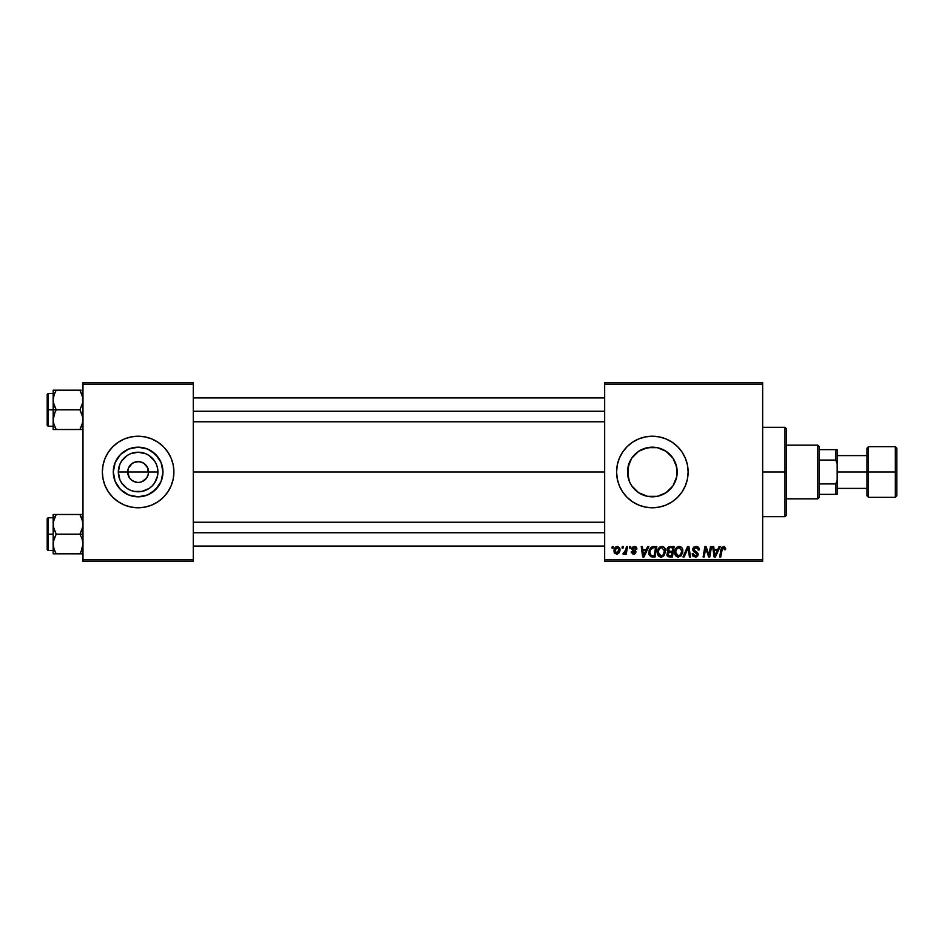 <?xml version="1.0" encoding="UTF-8"?>
<svg xmlns="http://www.w3.org/2000/svg" width="944" height="944" viewBox="0 0 944 944"><rect width="100%" height="100%" fill="white"/><g stroke="black" fill="none" stroke-linecap="round" stroke-linejoin="round"><path stroke-width="1.42" d="M128.478 475.988L129.446 477.794L127.688 472A10.431 10.431 0 0 0 138.119 482.431A10.431 10.431 0 0 0 148.55 472L157.919 472A19.789 19.789 0 0 1 138.119 491.789A19.789 19.789 0 0 1 118.33 472L148.55 472A10.431 10.431 0 0 1 138.119 482.431A10.431 10.431 0 0 1 127.688 472L128.478 468.012L132.325 463.327L136.089 461.769L140.16 461.769L143.925 463.327L147.76 468.012L148.35 474.041L146.792 477.794L147.76 475.988M137.258 482.396L132.325 480.673L129.446 477.794L132.325 480.673L136.644 482.325M140.16 482.231L138.119 482.431L140.16 482.231M162.958 472A24.827 24.827 0 0 1 138.119 496.827A24.827 24.827 0 0 1 113.292 472L115.18 462.501L120.561 454.442L128.62 449.061L138.119 447.173L147.63 449.061L155.677 454.442L161.058 462.501L162.958 472L161.058 481.499L155.677 489.558L147.63 494.939L138.119 496.827L128.62 494.939L120.561 489.558L115.18 481.499L113.292 472A24.827 24.827 0 0 1 138.119 447.173A24.827 24.827 0 0 1 162.958 472M103.038 478.997A35.778 35.778 0 0 0 105.067 485.676L108.383 491.871L112.832 497.299L118.248 501.748L124.431 505.052L131.145 507.081L138.119 507.778L145.105 507.081L151.807 505.052L158.002 501.748L163.418 497.299L167.867 491.871L171.171 485.688L173.212 478.974A35.778 35.778 0 0 0 173.897 472.012A35.778 35.778 0 0 1 138.119 507.778A35.778 35.778 0 0 1 102.353 472A35.778 35.778 0 0 0 103.038 478.962L105.067 485.688A35.778 35.778 0 0 0 173.2 478.997M676.907 468.271L677.19 472A24.827 24.827 0 0 1 652.351 496.827A24.827 24.827 0 0 1 627.524 472L629.4 481.475L627.996 476.85L627.996 467.174L631.701 458.206L638.557 451.35L647.513 447.645L657.201 447.645L666.145 451.35L673.001 458.206L676.706 467.15L676.706 476.85L673.001 485.794L666.145 492.65L657.201 496.355L647.513 496.355L638.557 492.65L631.701 485.794L629.412 481.499M673.32 485.31L673.768 484.579M665.567 493.028L671.031 488.367M657.319 496.332L661.697 495.01M662.027 494.868L662.936 494.467M651.915 496.827L657.095 496.379M648.847 496.579L652.304 496.827M642.463 494.774L644.445 495.541M635.277 490.03L636.15 490.821M629.388 481.44L629.955 482.726M677.662 497.276A35.778 35.778 0 0 0 688.129 472A35.778 35.778 0 0 1 652.351 507.778A35.778 35.778 0 0 1 616.585 472A35.778 35.778 0 0 0 677.639 497.311M193.272 472L604.656 472L193.272 472M146.792 477.794L142.119 481.641M629.365 481.381L627.524 472A24.827 24.827 0 0 1 652.351 447.173A24.827 24.827 0 0 1 677.19 472L676.907 475.729M638.262 492.449L636.516 491.128M642.05 494.597L640.327 493.724M656.717 496.45L653.602 496.804M661.319 495.163L658.664 496.013M665.024 493.358L663.431 494.219M669.331 490.125L667.573 491.623M672.506 486.514L671.975 487.21M676.223 478.832L675.751 480.319M674.936 482.337L674.476 483.269M676.529 477.699L676.234 478.82M604.656 561.432L762.658 561.432L762.658 559.945L604.656 559.945L604.656 384.055L762.658 384.055L762.658 559.945L762.658 382.568L604.656 382.568L762.658 382.568L762.658 384.055L604.656 384.055L604.656 382.568L604.656 559.945L762.658 559.945L762.658 561.432L604.656 561.432L604.656 559.945L604.656 561.432M629.589 546.529L629.341 548.016L630.45 548.016L630.675 546.529L629.589 546.529L630.675 546.529L629.589 546.529L629.341 548.016L630.45 548.016L630.675 546.529L630.45 548.016L629.341 548.016L629.589 546.529M622.273 546.529L622.025 548.016L623.134 548.016L623.359 546.529L622.273 546.529L623.359 546.529L622.273 546.529L622.025 548.016L623.134 548.016L623.359 546.529L623.134 548.016L622.025 548.016L622.273 546.529M661.909 546.387L659.124 547.65L657.425 551.402L657.791 554.871L660.564 557.078L663.774 555.863L665.426 552.134L664.741 548.027L661.909 546.387C658.865 547.119 657.343 549.137 657.366 552.452C657.295 555.096 658.499 556.641 660.965 557.09L664.069 555.52L665.496 550.907C665.508 548.334 664.316 546.824 661.909 546.387M647.667 546.529L646.38 549.373L642.675 549.373L642.321 546.529L641.236 546.529L642.663 556.96L643.985 556.96L648.835 546.529L647.667 546.529L648.835 546.529L647.667 546.529L646.38 549.373L642.675 549.373L642.321 546.529L641.236 546.529L642.663 556.96L643.985 556.96L648.835 546.529L643.985 556.96L642.663 556.96L641.236 546.529L642.321 546.529M669.992 546.529L667.207 548.57L667.054 550.423L668.293 551.874L666.853 554.423L667.644 556.417L669.733 556.96L672.411 556.96L674.169 546.529L669.992 546.529L674.169 546.529L669.992 546.529L666.983 549.774L668.293 551.874L666.853 554.423L668.293 556.783L672.411 556.96L674.169 546.529L672.411 556.96L669.733 556.96M684.152 556.96L682.984 556.96L687.539 546.529L682.984 556.96L684.152 556.96L688.058 548.016L689.427 556.96L690.524 556.96L688.919 546.529L687.539 546.529L688.919 546.529L687.539 546.529L682.984 556.96L684.152 556.96L688.058 548.016L689.427 556.96L690.524 556.96L688.919 546.529L690.524 556.96L689.427 556.96M725.665 548.688L724.402 546.529L721.688 547.308L719.682 556.96L720.779 556.96L722.455 548.134L723.918 547.697L724.473 549.774L725.57 549.644L723.529 546.387L720.968 549.314L719.682 556.96L720.779 556.96L722.03 549.573L723.458 547.614L724.473 549.774L725.57 549.644L724.473 549.774L724.52 548.393M709.357 552.889L710.466 546.529L709.015 555.367L706.018 546.529L704.873 546.529L703.103 556.96L704.2 556.96L705.652 548.11L708.637 556.96L709.782 556.96L711.564 546.529L710.466 546.529L711.564 546.529L710.466 546.529L709.015 555.367L706.018 546.529L704.873 546.529L703.103 556.96L704.2 556.96L705.652 548.11L708.637 556.96L709.782 556.96L711.564 546.529L709.782 556.96L708.637 556.96M627.04 446.724A35.778 35.778 0 0 0 616.585 472L617.27 478.974L619.299 485.688L622.615 491.871L627.064 497.299L632.48 501.748L638.663 505.052L645.377 507.081L652.351 507.778L659.337 507.081L666.039 505.052L672.222 501.748L677.65 497.299L682.099 491.871L685.403 485.688L687.444 478.974L688.129 472L687.444 465.026L685.403 458.312L682.099 452.129L677.65 446.701L672.222 442.252L666.039 438.948L659.337 436.919L652.351 436.222L645.377 436.919L638.663 438.948L632.48 442.252L627.064 446.701L622.615 452.129L619.299 458.312L617.27 465.026L616.585 472A35.778 35.778 0 0 1 652.351 436.222A35.778 35.778 0 0 1 688.129 472A35.778 35.778 0 0 0 627.076 446.689L632.48 442.252M719.068 546.529L717.794 549.373L714.089 549.373L713.735 546.529L712.649 546.529L714.077 556.96L715.399 556.96L720.248 546.529L719.068 546.529L720.248 546.529L719.068 546.529L717.794 549.373L714.089 549.373L713.735 546.529L712.649 546.529L714.077 556.96L715.399 556.96L720.248 546.529L715.399 556.96L714.077 556.96L712.649 546.529L713.735 546.529M696.011 546.387L693.698 547.213L692.766 549.939L693.58 551.615L696.849 553.644L697.002 554.883L694.878 555.851L693.274 553.739L692.188 553.845L693.038 556.264L696.353 556.936L698.112 554.895L697.439 552.488L693.97 550.057L694.206 548.299L696.495 547.65L697.805 548.393L698.159 550.045L699.233 549.585L698.489 547.331L696.011 546.387L692.731 549.455L697.073 554.388L695.268 555.874L693.274 553.739L692.188 553.845L695.232 557.09L698.159 554.329L693.816 549.361L695.94 547.614L697.876 548.511L698.159 550.045L699.233 549.927C699.268 547.685 698.194 546.505 696.011 546.387M679.255 546.387L676.47 547.65L674.771 551.402L675.137 554.871L677.898 557.078L681.12 555.863L682.772 552.134L682.087 548.027L679.255 546.387C676.211 547.119 674.689 549.137 674.712 552.452C674.641 555.096 675.845 556.641 678.311 557.09L681.415 555.52L682.842 550.907C682.854 548.334 681.662 546.824 679.255 546.387M636.905 548.96L635.336 546.541L632.22 547.272L631.89 549.337L634.852 552.476L633.731 553.302L632.303 551.815L631.265 552.417L633.448 554.246L635.3 553.668L635.949 551.898L633.07 549.16L632.952 548.004L634.663 547.378L635.819 549.231L636.905 548.96L634.321 546.387L631.76 548.594L634.769 551.638L633.731 553.302L632.303 551.815L631.217 551.945L633.684 554.246L635.961 552.087L632.846 548.499L634.262 547.343L635.819 549.231L636.905 549.101L635.808 548.889M652.269 546.718L653.732 546.529L650.912 547.437L649.248 550.057L649.071 554.576L650.829 556.724L655.065 556.96L656.823 546.529L652.056 546.777L648.835 552.688L651.136 556.83L655.065 556.96L656.823 546.529L655.065 556.96L652.457 556.96M617.388 546.387C615.063 546.977 613.942 548.535 614.001 551.084L616.538 554.246C618.922 553.668 620.066 552.063 619.972 549.42L617.388 546.387L615.877 546.859L614.19 549.491L614.579 553.255L616.951 554.222L619.193 552.582L619.83 548.311L617.931 546.446M626.45 546.529L625.365 551.615L622.946 553.975L624.291 554.057L625.447 552.547L625.176 554.116L626.273 554.116L627.548 546.529L626.45 546.529L627.548 546.529L626.45 546.529L625.896 549.561L622.946 553.975L623.689 554.246L625.447 552.547L625.176 554.116L626.273 554.116L627.548 546.529L626.273 554.116L625.176 554.116M612.243 546.529L611.995 548.016L613.104 548.016L613.329 546.529L612.243 546.529L613.329 546.529L612.243 546.529L611.995 548.016L613.104 548.016L613.329 546.529L613.104 548.016L611.995 548.016L612.243 546.529M675.751 463.681L676.518 466.301M673.756 459.421L674.936 461.663M671.031 455.633L672.506 457.486M667.573 452.377L669.331 453.875M671.975 456.778L665.567 450.972M658.676 447.987L661.307 448.837M663.455 449.781L665.013 450.642M653.602 447.196L656.694 447.55M648.835 447.421L651.903 447.173M644.41 448.471L647.065 447.739M640.315 450.276L642.463 449.226M636.492 452.896L638.262 451.551M633.046 456.389L634.616 454.619M629.955 461.274L631.63 458.312M627.996 467.15L627.524 472L629.388 462.56M148.55 472L127.688 472A10.431 10.431 0 0 1 138.119 461.569A10.431 10.431 0 0 1 148.55 472A10.431 10.431 0 0 0 138.119 461.569A10.431 10.431 0 0 0 127.688 472L118.33 472L119.829 464.424L121.658 461.002L127.121 455.539L130.543 453.71L138.119 452.211L145.695 453.71L149.117 455.539L154.58 461.002L156.409 464.424L157.542 468.141L157.542 475.859L154.58 482.998L152.114 485.995L149.117 488.461L141.989 491.411L134.26 491.411L130.543 490.29L127.121 488.461L121.658 482.998L119.829 479.576L118.33 472A19.789 19.789 0 0 1 138.119 452.211A19.789 19.789 0 0 1 157.919 472L148.55 472M82.978 561.432L193.272 561.432L193.272 559.945L82.978 559.945L82.978 384.055L193.272 384.055L193.272 559.945L193.272 382.568L82.978 382.568L193.272 382.568L193.272 384.055L82.978 384.055L82.978 382.568L82.978 559.945L193.272 559.945L193.272 561.432L82.978 561.432L82.978 559.945L82.978 561.432M173.212 478.974L173.897 472L173.212 465.026L171.171 458.312L167.867 452.129L163.418 446.701L158.002 442.252L151.807 438.948L145.105 436.919L138.119 436.222L131.145 436.919L124.431 438.948L118.248 442.252L112.832 446.701L108.383 452.129L105.067 458.312L103.038 465.026L102.353 472L103.038 478.974M682.099 452.129L677.65 446.701M666.039 438.948L663.974 438.169M622.615 452.129L619.299 458.312M622.615 491.871L627.064 497.299M638.663 505.052L640.504 505.76M672.222 501.748L677.65 497.299M631.56 458.43L629.4 462.525M634.462 454.784L632.928 456.53M637.979 451.751L635.288 453.958M656.092 447.456L651.277 447.196L642.038 449.415M652.28 447.173L651.277 447.196M662.936 449.533L662.027 449.132M661.685 448.99L660.741 448.624M677.096 474.112L676.223 465.168L673.32 458.69M103.038 465.038A35.778 35.778 0 0 0 102.353 471.988A35.778 35.778 0 0 1 138.119 436.222A35.778 35.778 0 0 1 173.897 472A35.778 35.778 0 0 0 173.212 465.038M173.2 465.003A35.778 35.778 0 0 0 103.038 465.003M158.769 458.206L151.913 451.35L147.63 449.061M124.325 451.35L120.561 454.442L115.18 462.501M115.18 481.499L120.561 489.558L128.62 494.939M151.913 492.65L158.769 485.794L161.058 481.499M129.446 466.206L128.478 468.012M138.98 461.604L134.131 462.359M147.76 468.012L143.925 463.327L139.594 461.675M706.549 551.154L706.348 550.564M706.065 549.644L705.782 548.617M706.218 550.151L705.652 548.11M705.262 550.848L704.2 556.96L703.103 556.96L704.873 546.529L706.018 546.529L708.177 552.523M714.608 553.219L714.242 550.588L717.192 550.588L714.891 555.815L715.753 553.691L714.891 555.815L714.242 550.588L717.192 550.588L715.753 553.691M724.131 547.815L723.458 547.614L724.473 549.774L723.293 547.626M722.077 549.314L720.779 556.96L719.682 556.96L721.027 549.042M721.31 548.016L721.676 547.319M696.672 546.434L697.345 546.588M698.89 547.968L699.091 548.558M699.233 549.927L698.159 550.045M695.173 547.697L697.876 548.511L698.159 549.715L697.805 548.393M693.84 549.101L694.17 550.352M694.1 550.269L695.209 551.072M697.982 553.337L698.135 553.951M698.112 554.883L697.71 555.933M693.403 556.571L692.684 555.792M692.188 554.069L693.274 553.739M693.592 555.072L695.067 555.863M695.079 555.874L696.294 555.662M696.991 554.883L695.752 552.889M697.05 554.128L694.796 552.37M692.861 548.535L693.864 547.072M688.058 548.016L687.173 550.14M682.359 548.558L682.795 550.092M682.772 552.122L682.524 553.337M675.538 555.591L675.137 554.86M674.889 554.093L674.748 553.267M674.724 551.91L674.854 550.883M675.326 549.384L676.128 548.039M676.47 547.65L677.285 546.977M678.984 555.792L680.565 554.718L678.347 555.874L675.798 552.57C675.727 549.963 676.86 548.311 679.184 547.614L681.757 550.848L680.565 554.718L678.063 555.863L679.397 555.638M676.765 555.225L675.869 553.491M681.45 553.066L680.872 554.305M676.789 549.066L677.379 548.37M681.627 549.715L681.757 550.848M667.184 555.851L666.924 555.155M667.196 552.913L667.656 552.311M667.007 549.467L667.207 548.558M667.479 548.016L668.057 547.284M668.812 546.777L669.685 546.541M669.65 555.745L671.514 555.745L672.057 552.488L670.299 552.488L672.057 552.488L671.514 555.745L669.65 555.745L667.939 554.376L668.73 552.783L668.045 555.001L668.541 552.924L669.839 552.5M669.969 551.272L672.27 551.272L672.86 547.744L670.83 547.744L672.86 547.744L672.27 551.272L669.969 551.272L668.069 549.797L668.163 550.435M668.187 550.482L669.768 547.803M668.104 549.396L668.671 548.322M635.654 548.204L633.766 547.402M634.474 547.343L632.846 548.499L633.424 549.479M633.117 547.768L632.846 548.37M632.846 548.381L633.07 549.16M635.111 550.458L635.867 551.438M633.908 554.246L632.987 554.187M631.217 551.945L632.397 552.382M632.303 551.815L634.108 553.255M633.164 553.208L634.769 551.638L631.76 548.594L632.303 549.963M633.731 553.302L634.769 551.638L633.058 550.517M634.852 552.476L633.872 550.966L634.769 551.638M636.02 546.895L636.822 548.193M643.206 553.219L642.829 550.588L645.79 550.588L643.478 555.815L644.339 553.691L643.478 555.815L642.829 550.588L645.79 550.588L644.339 553.691M648.929 553.951L648.835 552.688M648.965 551.119L649.142 550.399M649.26 550.057L649.59 549.243M651.23 555.568L652.587 555.745L650.864 555.367L652.587 555.745L651.23 555.568L649.92 552.759C649.85 549.679 651.254 548.016 654.133 547.744L655.525 547.744L654.168 555.745L651.395 555.615M650.322 554.742L650.038 553.986M650.628 549.644L653.319 547.791M653.201 547.803L652.54 547.921M651.49 548.488L650.723 549.455M665.024 548.57L665.449 550.092M664.257 555.273L663.774 555.863M662.7 556.677L661.461 557.066M659.384 556.7L658.428 555.91M658.192 555.591L657.803 554.871M657.543 554.081L657.366 552.452M657.378 551.91L657.638 550.376M659.124 547.65L659.927 546.989M662.747 555.19L661.012 555.874L658.452 552.57C658.381 549.963 659.514 548.311 661.838 547.614L664.411 550.848L663.219 554.718L662.051 555.638M661.012 555.874L659.891 555.579M659.419 555.225L658.534 553.491M664.104 553.066L663.526 554.305M661.331 555.851L662.712 555.225M659.443 549.066L660.045 548.37M619.83 548.311L619.96 549.137M619.972 549.42L619.889 550.553M619.559 551.827L619.205 552.582M614.225 552.547L614.037 551.662M614.06 550.187L614.19 549.491M615.606 552.842L615.122 550.482L617.057 547.378L618.886 549.526L616.88 553.267L615.099 550.789M615.323 549.561L615.913 548.252M618.603 551.308L617.895 552.665M618.851 550.14L618.768 550.73M616.302 547.803L617.081 547.378M624.751 553.632L624.008 554.199M622.946 553.975L623.689 554.246L622.946 553.975L623.382 552.795L624.161 552.995M625.365 551.615L625.601 550.895M714.891 555.815L714.844 555.166M678.347 555.874L677.237 555.579M677.65 548.145L678.37 547.756M643.478 555.815L643.43 555.166M654.133 547.744L655.525 547.744L654.168 555.745L652.245 555.733M650.864 555.367L650.333 554.753M660.304 548.145L661.024 547.756M785.007 472L786.505 472L786.505 428.777L786.505 515.223L786.505 472L785.007 472L785.007 427.29L785.007 472L762.658 472L785.007 472L785.007 516.71L785.007 472M53.383 402.592L53.159 409.849L56.203 409.849L54.02 405.094L53.159 400.008L54.009 394.958L56.203 390.167L79.933 390.167L82.742 397.424L82.753 402.557L79.933 409.849L56.203 409.849L53.383 402.592M81.149 390.167L53.159 390.167L53.159 409.849L47.2 409.849L47.2 425.343L47.2 394.344L47.2 409.849L48.097 409.849L48.097 393.447L48.097 409.849L53.159 409.849L53.159 419.679L54.009 414.628L56.203 409.849L79.933 409.849L82.742 417.095L82.753 422.228L79.933 429.52L56.203 429.52L54.02 424.765L53.159 419.679L53.159 429.52L82.753 429.52M53.312 421.767L53.159 429.52M53.666 423.573L56.203 429.52L54.988 429.52L56.203 429.52L54.02 424.765M54.894 426.983L56.203 429.52L53.383 429.52M82.47 396.114L82.753 402.557L79.933 409.849L82.116 414.605L82.978 419.679L82.128 424.729L79.933 429.52L81.149 429.52L79.933 429.52L82.753 422.251M80.488 391.194L82.742 397.424M56.203 390.167L54.009 394.946L56.203 390.167L53.159 390.167L54.009 390.167L53.159 390.167L53.159 400.008L53.678 396.079M48.097 409.849L48.097 426.24L48.097 409.849M54.976 412.198L56.203 409.849L53.159 409.849L53.159 419.679L54.976 412.198M54.894 392.692L53.725 395.902M82.458 423.608L82.624 422.912M82.128 394.958L79.933 390.167M193.272 411.254L604.656 411.254L193.272 411.254M82.411 423.785L82.742 422.263M54.976 392.515L53.312 397.92M604.656 532.746L193.272 532.746L604.656 532.746M82.47 520.427L82.753 526.87L79.933 534.151L82.978 534.151L79.933 534.151L82.116 538.906L82.978 543.992L82.128 549.042L79.933 553.833L82.116 549.054L79.933 553.833L56.203 553.833L54.02 549.078L53.159 543.992L54.009 538.941L56.203 534.151L53.383 526.905L53.383 521.772L56.203 514.48L54.976 516.828L56.203 514.48L53.159 514.48L54.976 514.48L53.159 514.48L53.159 534.151L47.2 534.151L47.2 549.656L47.2 518.657L48.097 550.553L48.097 534.151L53.159 534.151L53.159 553.833L82.753 553.833M53.312 546.08L53.383 541.443L56.203 534.151L79.933 534.151L56.203 534.151L54.02 529.395L53.159 524.321L53.159 553.833M53.666 547.886L54.02 549.078M54.894 551.296L56.203 553.833L54.988 553.833L56.203 553.833L54.976 551.485M81.231 517.005L79.933 514.48L81.149 514.48L56.203 514.48L82.978 514.48L79.933 514.48L82.116 519.235L82.978 524.321L82.128 529.372L79.933 534.151L82.116 538.906L82.978 543.992L81.149 551.485L82.411 548.098M54.894 517.005L56.203 514.48L54.988 514.48L56.203 514.48L53.678 520.392M53.159 517.76L48.097 517.76L48.097 534.151L48.097 517.76L47.2 518.657M53.383 514.48L53.159 524.321L53.725 520.191M53.383 553.833L54.976 553.833M55.637 552.806L56.203 553.833M82.128 519.271L79.933 514.48L82.742 521.737M82.458 547.921L82.624 547.225M79.933 553.833L81.149 551.485L79.933 553.833L82.128 553.833M54.976 516.828L53.312 522.233M817.799 445.167L819.298 446.665L819.298 449.639L819.298 446.665L817.799 445.167L786.505 445.167L817.799 445.167L817.799 498.833L786.505 498.833L817.799 498.833L817.799 445.167M819.298 497.335L817.799 498.833L819.298 497.335L819.298 494.361L819.298 497.335M819.298 460.07L819.298 483.93L819.298 449.639L819.298 460.07L835.688 460.07L837.175 463.705L837.175 480.295L835.688 483.93L819.298 483.93L819.298 494.361L819.298 483.93L835.688 483.93L835.688 494.361L837.175 494.361L837.175 480.295L837.175 494.361L835.688 494.361L835.688 483.93L837.175 480.295L837.175 449.639L819.298 449.639L835.688 449.639L835.688 460.07L835.688 449.639L837.175 449.639L837.175 463.705L835.688 460.07L819.298 460.07M819.298 494.361L835.688 494.361L819.298 494.361M895.313 472L895.313 446.665L895.313 472L896.8 472L896.8 448.152L896.8 495.848L895.313 497.335L895.313 446.665L896.8 448.152L896.8 472L868.48 472L868.48 446.665L868.48 472L895.313 472L895.313 497.335L895.313 472M866.993 472L866.993 448.152L866.993 472L868.48 472L868.48 497.335L866.993 495.848L866.993 472L837.175 472L866.993 472L866.993 495.848L866.993 448.152L868.48 446.665L868.48 472L866.993 472M868.48 472L868.48 497.335L868.48 472M896.8 472L896.8 495.848L896.8 472M762.658 427.29L785.007 427.29L786.505 428.777M762.658 516.71L785.007 516.71L786.505 515.223M53.159 393.447L48.097 393.447L47.2 394.344M53.159 426.24L48.097 426.24L47.2 425.343M193.272 397.92L604.656 397.92M193.272 421.767L604.656 421.767M604.656 546.08L193.272 546.08M604.656 522.233L193.272 522.233M53.159 550.553L48.097 550.553L47.2 549.656M866.993 455.61L837.175 455.61M895.313 446.665L868.48 446.665M895.313 497.335L868.48 497.335M866.993 488.39L837.175 488.39"/></g></svg>

